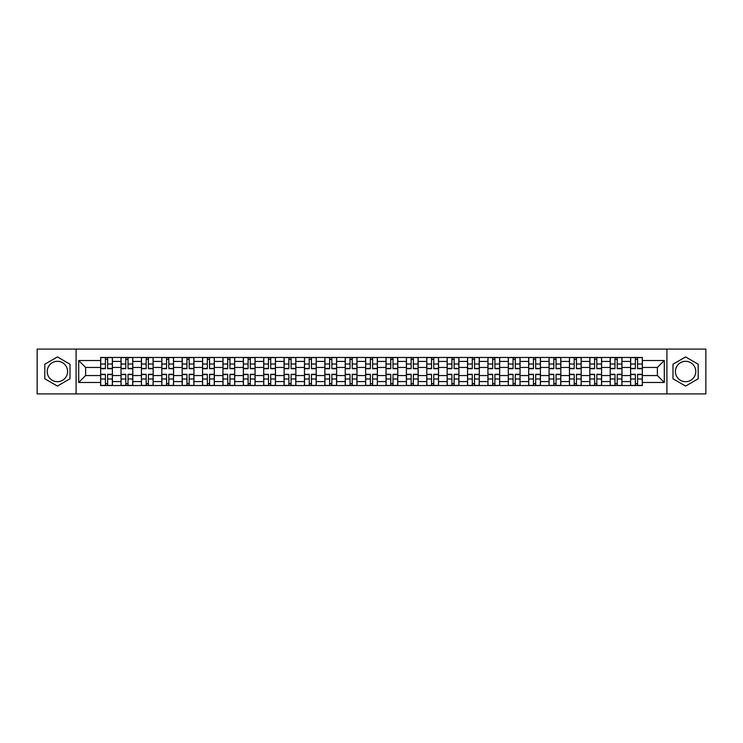 <?xml version="1.0" encoding="UTF-8"?>
<svg xmlns="http://www.w3.org/2000/svg" width="743" height="743" viewBox="0 0 743 743"><rect width="100%" height="100%" fill="white"/><g stroke="black" fill="none" stroke-linecap="round" stroke-linejoin="round"><path stroke-width="1.11" d="M57.406 381.688A10.188 10.188 0 0 1 47.208 371.5A10.188 10.188 0 0 1 57.406 361.312A10.188 10.188 0 0 1 67.594 371.5A10.188 10.188 0 0 1 57.406 381.688M685.594 381.688A10.188 10.188 0 0 1 675.406 371.5A10.188 10.188 0 0 1 685.594 361.312A10.188 10.188 0 0 1 695.792 371.5A10.188 10.188 0 0 1 685.594 381.688M666.917 393.911L705.85 393.911L705.85 349.089L37.15 349.089L37.15 393.911L666.917 393.911L666.917 349.089M121.035 385.543L121.035 361.442L112.407 361.442L112.407 385.543M112.407 361.442L112.407 357.457M121.035 361.442L121.035 357.457M132.793 357.457L132.793 385.543M141.411 385.543L141.411 357.457M153.169 357.457L153.169 385.543M161.798 385.543L161.798 357.457M173.556 357.457L173.556 385.543M182.174 385.543L182.174 357.457M193.942 357.457L193.942 385.543M202.56 385.543L202.56 357.457M214.318 357.457L214.318 385.543M222.946 385.543L222.946 357.457M234.704 357.457L234.704 385.543M243.323 385.543L243.323 357.457M255.081 357.457L255.081 385.543M263.709 385.543L263.709 357.457M275.467 357.457L275.467 385.543M284.095 385.543L284.095 357.457M295.853 357.457L295.853 385.543M304.472 385.543L304.472 357.457M316.23 357.457L316.23 385.543M324.858 385.543L324.858 357.457M336.616 357.457L336.616 385.543M345.235 385.543L345.235 357.457M356.993 357.457L356.993 385.543M365.621 385.543L365.621 357.457M377.379 357.457L377.379 385.543M386.007 385.543L386.007 357.457M397.765 357.457L397.765 385.543M406.384 385.543L406.384 357.457M418.142 357.457L418.142 385.543M426.77 385.543L426.77 357.457M438.528 357.457L438.528 385.543M447.147 385.543L447.147 357.457M458.905 357.457L458.905 385.543M467.533 385.543L467.533 357.457M479.291 357.457L479.291 385.543M487.919 385.543L487.919 357.457M499.677 357.457L499.677 385.543M508.296 385.543L508.296 357.457M520.054 357.457L520.054 385.543M528.682 385.543L528.682 357.457M540.44 357.457L540.44 385.543M549.058 385.543L549.058 357.457M560.826 357.457L560.826 385.543M569.444 385.543L569.444 357.457M581.202 357.457L581.202 385.543M589.831 385.543L589.831 357.457M601.589 357.457L601.589 385.543M610.207 385.543L610.207 357.457M621.965 357.457L621.965 385.543M630.593 385.543L630.593 357.457M630.593 375.549L621.965 375.549M610.207 375.549L601.589 375.549M589.831 375.549L581.202 375.549M569.444 375.549L560.826 375.549M549.058 375.549L540.44 375.549M528.682 375.549L520.054 375.549M508.296 375.549L499.677 375.549M487.919 375.549L479.291 375.549M467.533 375.549L458.905 375.549M447.147 375.549L438.528 375.549M426.77 375.549L418.142 375.549M406.384 375.549L397.765 375.549M386.007 375.549L377.379 375.549M365.621 375.549L356.993 375.549M345.235 375.549L336.616 375.549M324.858 375.549L316.23 375.549M304.472 375.549L295.853 375.549M284.095 375.549L275.467 375.549M263.709 375.549L255.081 375.549M243.323 375.549L234.704 375.549M222.946 375.549L214.318 375.549M202.56 375.549L193.942 375.549M182.174 375.549L173.556 375.549M161.798 375.549L153.169 375.549M141.411 375.549L132.793 375.549M121.035 375.549L112.407 375.549M630.593 367.451L621.965 367.451M610.207 367.451L601.589 367.451M589.831 367.451L581.202 367.451M569.444 367.451L560.826 367.451M549.058 367.451L540.44 367.451M528.682 367.451L520.054 367.451M508.296 367.451L499.677 367.451M487.919 367.451L479.291 367.451M467.533 367.451L458.905 367.451M447.147 367.451L438.528 367.451M426.77 367.451L418.142 367.451M406.384 367.451L397.765 367.451M386.007 367.451L377.379 367.451M365.621 367.451L356.993 367.451M345.235 367.451L336.616 367.451M324.858 367.451L316.23 367.451M304.472 367.451L295.853 367.451M284.095 367.451L275.467 367.451M263.709 367.451L255.081 367.451M243.323 367.451L234.704 367.451M222.946 367.451L214.318 367.451M202.56 367.451L193.942 367.451M182.174 367.451L173.556 367.451M161.798 367.451L153.169 367.451M141.411 367.451L132.793 367.451M121.035 367.451L112.407 367.451M85.621 375.549L100.649 375.549L100.649 367.451L85.621 367.451L85.621 375.549L78.702 382.478L78.702 360.522L100.649 360.522L100.649 367.451M642.351 367.451L642.351 375.549L657.379 375.549L657.379 367.451L642.351 367.451L642.351 357.457L100.649 357.457L100.649 360.522M642.351 360.522L664.298 360.522L664.298 382.478L642.351 382.478L642.351 375.549M100.649 375.549L100.649 385.543L642.351 385.543L642.351 382.478M100.649 382.478L78.702 382.478M76.083 393.911L76.083 349.089M70.009 364.219L57.406 356.937L44.794 364.219L44.794 378.781L57.406 386.063L70.009 378.781L70.009 364.219M698.206 364.219L685.594 356.937L672.991 364.219L672.991 378.781L685.594 386.063L698.206 378.781L698.206 364.219M107.642 383.583L105.422 383.583M105.422 359.417L107.642 359.417M128.019 383.583L125.799 383.583M125.799 359.417L128.019 359.417M148.405 383.583L146.185 383.583M146.185 359.417L148.405 359.417M168.791 383.583L166.562 383.583M166.562 359.417L168.791 359.417M189.168 383.583L186.948 383.583M186.948 359.417L189.168 359.417M209.554 383.583L207.334 383.583M207.334 359.417L209.554 359.417M229.931 383.583L227.711 383.583M227.711 359.417L229.931 359.417M250.317 383.583L248.097 383.583M248.097 359.417L250.317 359.417M270.703 383.583L268.474 383.583M268.474 359.417L270.703 359.417M291.08 383.583L288.86 383.583M288.86 359.417L291.08 359.417M311.466 383.583L309.246 383.583M309.246 359.417L311.466 359.417M331.842 383.583L329.623 383.583M329.623 359.417L331.842 359.417M352.228 383.583L350.009 383.583M350.009 359.417L352.228 359.417M372.614 383.583L370.385 383.583M370.385 359.417L372.614 359.417M392.991 383.583L390.772 383.583M390.772 359.417L392.991 359.417M413.377 383.583L411.158 383.583M411.158 359.417L413.377 359.417M433.754 383.583L431.534 383.583M431.534 359.417L433.754 359.417M454.14 383.583L451.92 383.583M451.92 359.417L454.14 359.417M474.526 383.583L472.297 383.583M472.297 359.417L474.526 359.417M494.903 383.583L492.683 383.583M492.683 359.417L494.903 359.417M515.289 383.583L513.069 383.583M513.069 359.417L515.289 359.417M535.666 383.583L533.446 383.583M533.446 359.417L535.666 359.417M556.052 383.583L553.832 383.583M553.832 359.417L556.052 359.417M576.438 383.583L574.209 383.583M574.209 359.417L576.438 359.417M596.815 383.583L594.595 383.583M594.595 359.417L596.815 359.417M617.201 383.583L614.981 383.583M614.981 359.417L617.201 359.417M637.578 383.583L635.358 383.583M635.358 359.417L637.578 359.417M78.702 360.522L85.621 367.451M657.379 375.549L664.298 382.478M657.379 367.451L664.298 360.522M107.642 368.695L107.642 357.587L112.342 357.587L112.342 368.695L107.642 368.695M105.422 359.287L107.642 359.287M107.642 357.587L100.714 357.587L100.714 368.695L105.422 368.695L105.422 357.587L103.528 357.587M105.422 374.305L105.422 385.413L100.714 385.413L100.714 374.305L105.422 374.305M107.642 383.713L105.422 383.713M105.422 385.413L112.342 385.413L112.342 374.305L107.642 374.305L107.642 385.413L109.537 385.413M128.019 368.695L128.019 357.587L132.728 357.587L132.728 368.695L128.019 368.695M125.799 359.287L128.019 359.287M128.019 357.587L121.1 357.587L121.1 368.695L125.799 368.695L125.799 357.587L123.905 357.587M148.405 368.695L148.405 357.587L153.104 357.587L153.104 368.695L148.405 368.695M146.185 359.287L148.405 359.287M148.405 357.587L141.476 357.587L141.476 368.695L146.185 368.695L146.185 357.587L144.291 357.587M125.799 374.305L125.799 385.413L121.1 385.413L121.1 374.305L125.799 374.305M128.019 383.713L125.799 383.713M125.799 385.413L132.728 385.413L132.728 374.305L128.019 374.305L128.019 385.413L129.914 385.413M146.185 374.305L146.185 385.413L141.476 385.413L141.476 374.305L146.185 374.305M148.405 383.713L146.185 383.713M146.185 385.413L153.104 385.413L153.104 374.305L148.405 374.305L148.405 385.413L150.3 385.413M168.791 368.695L168.791 357.587L173.49 357.587L173.49 368.695L168.791 368.695M166.562 359.287L168.791 359.287M168.791 357.587L161.863 357.587L161.863 368.695L166.562 368.695L166.562 357.587L164.667 357.587M189.168 368.695L189.168 357.587L193.877 357.587L193.877 368.695L189.168 368.695M186.948 359.287L189.168 359.287M189.168 357.587L182.249 357.587L182.249 368.695L186.948 368.695L186.948 357.587L185.053 357.587M209.554 368.695L209.554 357.587L214.253 357.587L214.253 368.695L209.554 368.695M207.334 359.287L209.554 359.287M209.554 357.587L202.625 357.587L202.625 368.695L207.334 368.695L207.334 357.587L205.439 357.587M166.562 374.305L166.562 385.413L161.863 385.413L161.863 374.305L166.562 374.305M168.791 383.713L166.562 383.713M166.562 385.413L173.49 385.413L173.49 374.305L168.791 374.305L168.791 385.413L170.676 385.413M186.948 374.305L186.948 385.413L182.249 385.413L182.249 374.305L186.948 374.305M189.168 383.713L186.948 383.713M186.948 385.413L193.877 385.413L193.877 374.305L189.168 374.305L189.168 385.413L191.062 385.413M207.334 374.305L207.334 385.413L202.625 385.413L202.625 374.305L207.334 374.305M209.554 383.713L207.334 383.713M207.334 385.413L214.253 385.413L214.253 374.305L209.554 374.305L209.554 385.413L211.449 385.413M229.931 368.695L229.931 357.587L234.639 357.587L234.639 368.695L229.931 368.695M227.711 359.287L229.931 359.287M229.931 357.587L223.011 357.587L223.011 368.695L227.711 368.695L227.711 357.587L225.816 357.587M227.711 374.305L227.711 385.413L223.011 385.413L223.011 374.305L227.711 374.305M229.931 383.713L227.711 383.713M227.711 385.413L234.639 385.413L234.639 374.305L229.931 374.305L229.931 385.413L231.825 385.413M250.317 368.695L250.317 357.587L255.016 357.587L255.016 368.695L250.317 368.695M248.097 359.287L250.317 359.287M250.317 357.587L243.388 357.587L243.388 368.695L248.097 368.695L248.097 357.587L246.202 357.587M248.097 374.305L248.097 385.413L243.388 385.413L243.388 374.305L248.097 374.305M250.317 383.713L248.097 383.713M248.097 385.413L255.016 385.413L255.016 374.305L250.317 374.305L250.317 385.413L252.211 385.413M270.703 368.695L270.703 357.587L275.402 357.587L275.402 368.695L270.703 368.695M268.474 359.287L270.703 359.287M270.703 357.587L263.774 357.587L263.774 368.695L268.474 368.695L268.474 357.587L266.579 357.587M268.474 374.305L268.474 385.413L263.774 385.413L263.774 374.305L268.474 374.305M270.703 383.713L268.474 383.713M268.474 385.413L275.402 385.413L275.402 374.305L270.703 374.305L270.703 385.413L272.597 385.413M291.08 368.695L291.08 357.587L295.788 357.587L295.788 368.695L291.08 368.695M288.86 359.287L291.08 359.287M291.08 357.587L284.16 357.587L284.16 368.695L288.86 368.695L288.86 357.587L286.965 357.587M288.86 374.305L288.86 385.413L284.16 385.413L284.16 374.305L288.86 374.305M291.08 383.713L288.86 383.713M288.86 385.413L295.788 385.413L295.788 374.305L291.08 374.305L291.08 385.413L292.974 385.413M311.466 368.695L311.466 357.587L316.165 357.587L316.165 368.695L311.466 368.695M309.246 359.287L311.466 359.287M311.466 357.587L304.537 357.587L304.537 368.695L309.246 368.695L309.246 357.587L307.351 357.587M309.246 374.305L309.246 385.413L304.537 385.413L304.537 374.305L309.246 374.305M311.466 383.713L309.246 383.713M309.246 385.413L316.165 385.413L316.165 374.305L311.466 374.305L311.466 385.413L313.36 385.413M331.842 368.695L331.842 357.587L336.551 357.587L336.551 368.695L331.842 368.695M329.623 359.287L331.842 359.287M331.842 357.587L324.923 357.587L324.923 368.695L329.623 368.695L329.623 357.587L327.728 357.587M329.623 374.305L329.623 385.413L324.923 385.413L324.923 374.305L329.623 374.305M331.842 383.713L329.623 383.713M329.623 385.413L336.551 385.413L336.551 374.305L331.842 374.305L331.842 385.413L333.737 385.413M352.228 368.695L352.228 357.587L356.928 357.587L356.928 368.695L352.228 368.695M350.009 359.287L352.228 359.287M352.228 357.587L345.3 357.587L345.3 368.695L350.009 368.695L350.009 357.587L348.114 357.587M350.009 374.305L350.009 385.413L345.3 385.413L345.3 374.305L350.009 374.305M352.228 383.713L350.009 383.713M350.009 385.413L356.928 385.413L356.928 374.305L352.228 374.305L352.228 385.413L354.123 385.413M372.614 368.695L372.614 357.587L377.314 357.587L377.314 368.695L372.614 368.695M370.385 359.287L372.614 359.287M372.614 357.587L365.686 357.587L365.686 368.695L370.385 368.695L370.385 357.587L368.491 357.587M370.385 374.305L370.385 385.413L365.686 385.413L365.686 374.305L370.385 374.305M372.614 383.713L370.385 383.713M370.385 385.413L377.314 385.413L377.314 374.305L372.614 374.305L372.614 385.413L374.509 385.413M392.991 368.695L392.991 357.587L397.7 357.587L397.7 368.695L392.991 368.695M390.772 359.287L392.991 359.287M392.991 357.587L386.072 357.587L386.072 368.695L390.772 368.695L390.772 357.587L388.877 357.587M390.772 374.305L390.772 385.413L386.072 385.413L386.072 374.305L390.772 374.305M392.991 383.713L390.772 383.713M390.772 385.413L397.7 385.413L397.7 374.305L392.991 374.305L392.991 385.413L394.886 385.413M413.377 368.695L413.377 357.587L418.077 357.587L418.077 368.695L413.377 368.695M411.158 359.287L413.377 359.287M413.377 357.587L406.449 357.587L406.449 368.695L411.158 368.695L411.158 357.587L409.263 357.587M411.158 374.305L411.158 385.413L406.449 385.413L406.449 374.305L411.158 374.305M413.377 383.713L411.158 383.713M411.158 385.413L418.077 385.413L418.077 374.305L413.377 374.305L413.377 385.413L415.272 385.413M433.754 368.695L433.754 357.587L438.463 357.587L438.463 368.695L433.754 368.695M431.534 359.287L433.754 359.287M433.754 357.587L426.835 357.587L426.835 368.695L431.534 368.695L431.534 357.587L429.64 357.587M431.534 374.305L431.534 385.413L426.835 385.413L426.835 374.305L431.534 374.305M433.754 383.713L431.534 383.713M431.534 385.413L438.463 385.413L438.463 374.305L433.754 374.305L433.754 385.413L435.649 385.413M454.14 368.695L454.14 357.587L458.84 357.587L458.84 368.695L454.14 368.695M451.92 359.287L454.14 359.287M454.14 357.587L447.212 357.587L447.212 368.695L451.92 368.695L451.92 357.587L450.026 357.587M451.92 374.305L451.92 385.413L447.212 385.413L447.212 374.305L451.92 374.305M454.14 383.713L451.92 383.713M451.92 385.413L458.84 385.413L458.84 374.305L454.14 374.305L454.14 385.413L456.035 385.413M474.526 368.695L474.526 357.587L479.226 357.587L479.226 368.695L474.526 368.695M472.297 359.287L474.526 359.287M474.526 357.587L467.598 357.587L467.598 368.695L472.297 368.695L472.297 357.587L470.403 357.587M472.297 374.305L472.297 385.413L467.598 385.413L467.598 374.305L472.297 374.305M474.526 383.713L472.297 383.713M472.297 385.413L479.226 385.413L479.226 374.305L474.526 374.305L474.526 385.413L476.421 385.413M494.903 368.695L494.903 357.587L499.612 357.587L499.612 368.695L494.903 368.695M492.683 359.287L494.903 359.287M494.903 357.587L487.984 357.587L487.984 368.695L492.683 368.695L492.683 357.587L490.789 357.587M492.683 374.305L492.683 385.413L487.984 385.413L487.984 374.305L492.683 374.305M494.903 383.713L492.683 383.713M492.683 385.413L499.612 385.413L499.612 374.305L494.903 374.305L494.903 385.413L496.798 385.413M515.289 368.695L515.289 357.587L519.989 357.587L519.989 368.695L515.289 368.695M513.069 359.287L515.289 359.287M515.289 357.587L508.361 357.587L508.361 368.695L513.069 368.695L513.069 357.587L511.175 357.587M513.069 374.305L513.069 385.413L508.361 385.413L508.361 374.305L513.069 374.305M515.289 383.713L513.069 383.713M513.069 385.413L519.989 385.413L519.989 374.305L515.289 374.305L515.289 385.413L517.184 385.413M535.666 368.695L535.666 357.587L540.375 357.587L540.375 368.695L535.666 368.695M533.446 359.287L535.666 359.287M535.666 357.587L528.747 357.587L528.747 368.695L533.446 368.695L533.446 357.587L531.551 357.587M533.446 374.305L533.446 385.413L528.747 385.413L528.747 374.305L533.446 374.305M535.666 383.713L533.446 383.713M533.446 385.413L540.375 385.413L540.375 374.305L535.666 374.305L535.666 385.413L537.56 385.413M556.052 368.695L556.052 357.587L560.751 357.587L560.751 368.695L556.052 368.695M553.832 359.287L556.052 359.287M556.052 357.587L549.123 357.587L549.123 368.695L553.832 368.695L553.832 357.587L551.938 357.587M553.832 374.305L553.832 385.413L549.123 385.413L549.123 374.305L553.832 374.305M556.052 383.713L553.832 383.713M553.832 385.413L560.751 385.413L560.751 374.305L556.052 374.305L556.052 385.413L557.947 385.413M576.438 368.695L576.438 357.587L581.137 357.587L581.137 368.695L576.438 368.695M574.209 359.287L576.438 359.287M576.438 357.587L569.51 357.587L569.51 368.695L574.209 368.695L574.209 357.587L572.324 357.587M574.209 374.305L574.209 385.413L569.51 385.413L569.51 374.305L574.209 374.305M576.438 383.713L574.209 383.713M574.209 385.413L581.137 385.413L581.137 374.305L576.438 374.305L576.438 385.413L578.333 385.413M596.815 368.695L596.815 357.587L601.524 357.587L601.524 368.695L596.815 368.695M594.595 359.287L596.815 359.287M596.815 357.587L589.896 357.587L589.896 368.695L594.595 368.695L594.595 357.587L592.7 357.587M594.595 374.305L594.595 385.413L589.896 385.413L589.896 374.305L594.595 374.305M596.815 383.713L594.595 383.713M594.595 385.413L601.524 385.413L601.524 374.305L596.815 374.305L596.815 385.413L598.709 385.413M617.201 368.695L617.201 357.587L621.9 357.587L621.9 368.695L617.201 368.695M614.981 359.287L617.201 359.287M617.201 357.587L610.272 357.587L610.272 368.695L614.981 368.695L614.981 357.587L613.086 357.587M614.981 374.305L614.981 385.413L610.272 385.413L610.272 374.305L614.981 374.305M617.201 383.713L614.981 383.713M614.981 385.413L621.9 385.413L621.9 374.305L617.201 374.305L617.201 385.413L619.095 385.413M637.578 368.695L637.578 357.587L642.286 357.587L642.286 368.695L637.578 368.695M635.358 359.287L637.578 359.287M637.578 357.587L630.658 357.587L630.658 368.695L635.358 368.695L635.358 357.587L633.463 357.587M635.358 374.305L635.358 385.413L630.658 385.413L630.658 374.305L635.358 374.305M637.578 383.713L635.358 383.713M635.358 385.413L642.286 385.413L642.286 374.305L637.578 374.305L637.578 385.413L639.472 385.413M610.207 361.442L601.589 361.442M589.831 361.442L581.202 361.442M569.444 361.442L560.826 361.442M549.058 361.442L540.44 361.442M528.682 361.442L520.054 361.442M508.296 361.442L499.677 361.442M487.919 361.442L479.291 361.442M467.533 361.442L458.905 361.442M447.147 361.442L438.528 361.442M426.77 361.442L418.142 361.442M406.384 361.442L397.765 361.442M386.007 361.442L377.379 361.442M365.621 361.442L356.993 361.442M345.235 361.442L336.616 361.442M324.858 361.442L316.23 361.442M304.472 361.442L295.853 361.442M284.095 361.442L275.467 361.442M263.709 361.442L255.081 361.442M243.323 361.442L234.704 361.442M222.946 361.442L214.318 361.442M202.56 361.442L193.942 361.442M182.174 361.442L173.556 361.442M161.798 361.442L153.169 361.442M141.411 361.442L132.793 361.442M630.593 361.442L621.965 361.442M610.207 381.558L601.589 381.558M589.831 381.558L581.202 381.558M569.444 381.558L560.826 381.558M549.058 381.558L540.44 381.558M528.682 381.558L520.054 381.558M508.296 381.558L499.677 381.558M487.919 381.558L479.291 381.558M467.533 381.558L458.905 381.558M447.147 381.558L438.528 381.558M426.77 381.558L418.142 381.558M406.384 381.558L397.765 381.558M386.007 381.558L377.379 381.558M365.621 381.558L356.993 381.558M345.235 381.558L336.616 381.558M324.858 381.558L316.23 381.558M304.472 381.558L295.853 381.558M284.095 381.558L275.467 381.558M263.709 381.558L255.081 381.558M243.323 381.558L234.704 381.558M222.946 381.558L214.318 381.558M202.56 381.558L193.942 381.558M182.174 381.558L173.556 381.558M161.798 381.558L153.169 381.558M141.411 381.558L132.793 381.558M121.035 381.558L112.407 381.558M630.593 381.558L621.965 381.558M107.642 368.417L112.342 368.417M107.642 364.005L112.342 364.005M100.714 368.417L105.422 368.417M100.714 364.005L105.422 364.005M105.422 374.583L100.714 374.583M105.422 378.995L100.714 378.995M112.342 374.583L107.642 374.583M112.342 378.995L107.642 378.995M128.019 368.417L132.728 368.417M128.019 364.005L132.728 364.005M121.1 368.417L125.799 368.417M121.1 364.005L125.799 364.005M148.405 368.417L153.104 368.417M148.405 364.005L153.104 364.005M141.476 368.417L146.185 368.417M141.476 364.005L146.185 364.005M125.799 374.583L121.1 374.583M125.799 378.995L121.1 378.995M132.728 374.583L128.019 374.583M132.728 378.995L128.019 378.995M146.185 374.583L141.476 374.583M146.185 378.995L141.476 378.995M153.104 374.583L148.405 374.583M153.104 378.995L148.405 378.995M168.791 368.417L173.49 368.417M168.791 364.005L173.49 364.005M161.863 368.417L166.562 368.417M161.863 364.005L166.562 364.005M189.168 368.417L193.877 368.417M189.168 364.005L193.877 364.005M182.249 368.417L186.948 368.417M182.249 364.005L186.948 364.005M209.554 368.417L214.253 368.417M209.554 364.005L214.253 364.005M202.625 368.417L207.334 368.417M202.625 364.005L207.334 364.005M166.562 374.583L161.863 374.583M166.562 378.995L161.863 378.995M173.49 374.583L168.791 374.583M173.49 378.995L168.791 378.995M186.948 374.583L182.249 374.583M186.948 378.995L182.249 378.995M193.877 374.583L189.168 374.583M193.877 378.995L189.168 378.995M207.334 374.583L202.625 374.583M207.334 378.995L202.625 378.995M214.253 374.583L209.554 374.583M214.253 378.995L209.554 378.995M229.931 368.417L234.639 368.417M229.931 364.005L234.639 364.005M223.011 368.417L227.711 368.417M223.011 364.005L227.711 364.005M227.711 374.583L223.011 374.583M227.711 378.995L223.011 378.995M234.639 374.583L229.931 374.583M234.639 378.995L229.931 378.995M250.317 368.417L255.016 368.417M250.317 364.005L255.016 364.005M243.388 368.417L248.097 368.417M243.388 364.005L248.097 364.005M248.097 374.583L243.388 374.583M248.097 378.995L243.388 378.995M255.016 374.583L250.317 374.583M255.016 378.995L250.317 378.995M270.703 368.417L275.402 368.417M270.703 364.005L275.402 364.005M263.774 368.417L268.474 368.417M263.774 364.005L268.474 364.005M268.474 374.583L263.774 374.583M268.474 378.995L263.774 378.995M275.402 374.583L270.703 374.583M275.402 378.995L270.703 378.995M291.08 368.417L295.788 368.417M291.08 364.005L295.788 364.005M284.16 368.417L288.86 368.417M284.16 364.005L288.86 364.005M288.86 374.583L284.16 374.583M288.86 378.995L284.16 378.995M295.788 374.583L291.08 374.583M295.788 378.995L291.08 378.995M311.466 368.417L316.165 368.417M311.466 364.005L316.165 364.005M304.537 368.417L309.246 368.417M304.537 364.005L309.246 364.005M309.246 374.583L304.537 374.583M309.246 378.995L304.537 378.995M316.165 374.583L311.466 374.583M316.165 378.995L311.466 378.995M331.842 368.417L336.551 368.417M331.842 364.005L336.551 364.005M324.923 368.417L329.623 368.417M324.923 364.005L329.623 364.005M329.623 374.583L324.923 374.583M329.623 378.995L324.923 378.995M336.551 374.583L331.842 374.583M336.551 378.995L331.842 378.995M352.228 368.417L356.928 368.417M352.228 364.005L356.928 364.005M345.3 368.417L350.009 368.417M345.3 364.005L350.009 364.005M350.009 374.583L345.3 374.583M350.009 378.995L345.3 378.995M356.928 374.583L352.228 374.583M356.928 378.995L352.228 378.995M372.614 368.417L377.314 368.417M372.614 364.005L377.314 364.005M365.686 368.417L370.385 368.417M365.686 364.005L370.385 364.005M370.385 374.583L365.686 374.583M370.385 378.995L365.686 378.995M377.314 374.583L372.614 374.583M377.314 378.995L372.614 378.995M392.991 368.417L397.7 368.417M392.991 364.005L397.7 364.005M386.072 368.417L390.772 368.417M386.072 364.005L390.772 364.005M390.772 374.583L386.072 374.583M390.772 378.995L386.072 378.995M397.7 374.583L392.991 374.583M397.7 378.995L392.991 378.995M413.377 368.417L418.077 368.417M413.377 364.005L418.077 364.005M406.449 368.417L411.158 368.417M406.449 364.005L411.158 364.005M411.158 374.583L406.449 374.583M411.158 378.995L406.449 378.995M418.077 374.583L413.377 374.583M418.077 378.995L413.377 378.995M433.754 368.417L438.463 368.417M433.754 364.005L438.463 364.005M426.835 368.417L431.534 368.417M426.835 364.005L431.534 364.005M431.534 374.583L426.835 374.583M431.534 378.995L426.835 378.995M438.463 374.583L433.754 374.583M438.463 378.995L433.754 378.995M454.14 368.417L458.84 368.417M454.14 364.005L458.84 364.005M447.212 368.417L451.92 368.417M447.212 364.005L451.92 364.005M451.92 374.583L447.212 374.583M451.92 378.995L447.212 378.995M458.84 374.583L454.14 374.583M458.84 378.995L454.14 378.995M474.526 368.417L479.226 368.417M474.526 364.005L479.226 364.005M467.598 368.417L472.297 368.417M467.598 364.005L472.297 364.005M472.297 374.583L467.598 374.583M472.297 378.995L467.598 378.995M479.226 374.583L474.526 374.583M479.226 378.995L474.526 378.995M494.903 368.417L499.612 368.417M494.903 364.005L499.612 364.005M487.984 368.417L492.683 368.417M487.984 364.005L492.683 364.005M492.683 374.583L487.984 374.583M492.683 378.995L487.984 378.995M499.612 374.583L494.903 374.583M499.612 378.995L494.903 378.995M515.289 368.417L519.989 368.417M515.289 364.005L519.989 364.005M508.361 368.417L513.069 368.417M508.361 364.005L513.069 364.005M513.069 374.583L508.361 374.583M513.069 378.995L508.361 378.995M519.989 374.583L515.289 374.583M519.989 378.995L515.289 378.995M535.666 368.417L540.375 368.417M535.666 364.005L540.375 364.005M528.747 368.417L533.446 368.417M528.747 364.005L533.446 364.005M533.446 374.583L528.747 374.583M533.446 378.995L528.747 378.995M540.375 374.583L535.666 374.583M540.375 378.995L535.666 378.995M556.052 368.417L560.751 368.417M556.052 364.005L560.751 364.005M549.123 368.417L553.832 368.417M549.123 364.005L553.832 364.005M553.832 374.583L549.123 374.583M553.832 378.995L549.123 378.995M560.751 374.583L556.052 374.583M560.751 378.995L556.052 378.995M576.438 368.417L581.137 368.417M576.438 364.005L581.137 364.005M569.51 368.417L574.209 368.417M569.51 364.005L574.209 364.005M574.209 374.583L569.51 374.583M574.209 378.995L569.51 378.995M581.137 374.583L576.438 374.583M581.137 378.995L576.438 378.995M596.815 368.417L601.524 368.417M596.815 364.005L601.524 364.005M589.896 368.417L594.595 368.417M589.896 364.005L594.595 364.005M594.595 374.583L589.896 374.583M594.595 378.995L589.896 378.995M601.524 374.583L596.815 374.583M601.524 378.995L596.815 378.995M617.201 368.417L621.9 368.417M617.201 364.005L621.9 364.005M610.272 368.417L614.981 368.417M610.272 364.005L614.981 364.005M614.981 374.583L610.272 374.583M614.981 378.995L610.272 378.995M621.9 374.583L617.201 374.583M621.9 378.995L617.201 378.995M637.578 368.417L642.286 368.417M637.578 364.005L642.286 364.005M630.658 368.417L635.358 368.417M630.658 364.005L635.358 364.005M635.358 374.583L630.658 374.583M635.358 378.995L630.658 378.995M642.286 374.583L637.578 374.583M642.286 378.995L637.578 378.995"/></g></svg>

